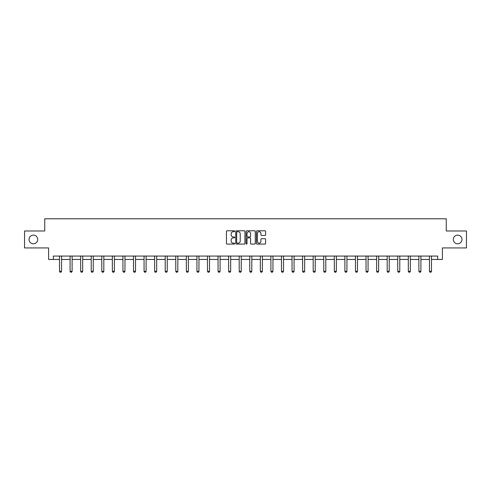 <?xml version="1.0" encoding="UTF-8"?>
<svg xmlns="http://www.w3.org/2000/svg" width="491" height="491" viewBox="0 0 491 491"><rect width="100%" height="100%" fill="white"/><g stroke="black" fill="none" stroke-linecap="round" stroke-linejoin="round"><path stroke-width="0.74" d="M234.661 231.243A0.466 0.466 0 0 0 234.195 230.782L227.13 230.782A0.663 0.663 0 0 0 226.461 231.445L226.461 243.413A0.663 0.663 0 0 0 227.13 244.082L234.195 244.082A0.466 0.466 0 0 0 234.661 243.616A0.466 0.466 0 0 0 234.195 243.149L233.28 243.149A2.13 2.13 0 0 1 231.151 241.02L231.151 240.025A2.13 2.13 0 0 1 233.28 237.896L234.195 237.896A0.466 0.466 0 0 0 234.661 237.429A0.466 0.466 0 0 0 234.195 236.963L233.28 236.963A2.13 2.13 0 0 1 231.151 234.839L231.151 233.839A2.13 2.13 0 0 1 233.28 231.709L234.195 231.709A0.466 0.466 0 0 0 234.661 231.243M453.303 239.461A4.339 4.339 0 0 0 457.643 243.8A4.339 4.339 0 0 0 461.976 239.461A4.339 4.339 0 0 0 457.643 235.128A4.339 4.339 0 0 0 453.303 239.461M29.024 239.461A4.339 4.339 0 0 0 33.357 243.8A4.339 4.339 0 0 0 37.697 239.461A4.339 4.339 0 0 0 33.357 235.128A4.339 4.339 0 0 0 29.024 239.461M264.937 235.471A0.663 0.663 0 0 0 265.6 234.802L265.6 231.445A0.663 0.663 0 0 0 264.937 230.782L257.088 230.782A0.663 0.663 0 0 0 256.425 231.445L256.425 243.413A0.663 0.663 0 0 0 257.088 244.082L264.937 244.082A0.663 0.663 0 0 0 265.6 243.413L265.6 239.356A0.663 0.663 0 0 0 264.937 238.694L261.58 238.694A0.663 0.663 0 0 0 260.911 239.356L260.911 241.369A1.78 1.78 0 0 1 259.131 243.149A1.78 1.78 0 0 1 257.358 241.369L257.358 233.489A1.78 1.78 0 0 1 259.131 231.709A1.78 1.78 0 0 1 260.911 233.489L260.911 234.802A0.663 0.663 0 0 0 261.58 235.471L264.937 235.471M53.347 259.451L53.347 256.063L437.653 256.063L437.653 259.451L442.397 259.451L442.397 247.93L466.45 247.93L466.45 230.991L446.258 230.991L446.258 218.796L44.742 218.796L44.742 230.991L24.55 230.991L24.55 247.93L48.603 247.93L48.603 259.451L59.509 259.451M244.917 231.445A0.663 0.663 0 0 0 244.254 230.782L236.404 230.782A0.663 0.663 0 0 0 235.741 231.445L235.741 243.413A0.663 0.663 0 0 0 236.404 244.082L244.254 244.082A0.663 0.663 0 0 0 244.917 243.413L244.917 231.445M246.746 230.782L254.596 230.782A0.663 0.663 0 0 1 255.259 231.445L255.259 243.413A0.663 0.663 0 0 1 254.596 244.082L251.239 244.082A0.663 0.663 0 0 1 250.57 243.413L250.57 238.558A0.663 0.663 0 0 0 249.907 237.896L247.679 237.896A0.663 0.663 0 0 0 247.016 238.558L247.016 243.616A0.466 0.466 0 0 1 246.55 244.082A0.466 0.466 0 0 1 246.083 243.616L246.083 231.445A0.663 0.663 0 0 1 246.746 230.782M61.547 259.451L70.084 259.451M72.116 259.451L80.653 259.451M82.684 259.451L91.222 259.451M93.253 259.451L101.79 259.451M103.822 259.451L112.359 259.451M114.391 259.451L122.928 259.451M124.966 259.451L133.503 259.451M135.534 259.451L144.072 259.451M146.103 259.451L154.64 259.451M156.672 259.451L165.209 259.451M167.241 259.451L175.778 259.451M177.81 259.451L186.347 259.451M188.384 259.451L196.922 259.451M198.953 259.451L207.49 259.451M209.522 259.451L218.059 259.451M220.091 259.451L228.628 259.451M230.66 259.451L239.197 259.451M241.234 259.451L249.766 259.451M251.803 259.451L260.34 259.451M262.372 259.451L270.909 259.451M272.941 259.451L281.478 259.451M283.51 259.451L292.047 259.451M294.078 259.451L302.616 259.451M304.653 259.451L313.19 259.451M315.222 259.451L323.759 259.451M325.791 259.451L334.328 259.451M336.36 259.451L344.897 259.451M346.928 259.451L355.466 259.451M357.497 259.451L366.034 259.451M368.072 259.451L376.609 259.451M378.641 259.451L387.178 259.451M389.21 259.451L397.747 259.451M399.778 259.451L408.316 259.451M410.347 259.451L418.884 259.451M420.916 259.451L429.453 259.451M431.491 259.451L437.653 259.451M237.135 231.709A0.466 0.466 0 0 0 236.674 232.175L236.674 242.683A0.466 0.466 0 0 0 237.135 243.149L238.098 243.149A2.13 2.13 0 0 0 240.228 241.02L240.228 233.839A2.13 2.13 0 0 0 238.098 231.709L237.135 231.709M250.57 233.526A1.78 1.78 0 0 0 248.79 231.746A1.78 1.78 0 0 0 247.016 233.526L247.016 236.3A0.663 0.663 0 0 0 247.679 236.963L249.907 236.963A0.663 0.663 0 0 0 250.57 236.3L250.57 233.526M61.621 256.063L61.578 256.21A0.675 0.675 0 0 0 61.547 256.412L61.547 271.32L61.037 272.204L60.019 272.204L59.509 271.32L59.509 256.412A0.675 0.675 0 0 0 59.479 256.21L59.436 256.063M59.509 271.32L61.547 271.32M72.195 256.063L72.146 256.21A0.675 0.675 0 0 0 72.116 256.412L72.116 271.32L71.606 272.204L70.587 272.204L70.084 271.32L70.084 256.412A0.675 0.675 0 0 0 70.047 256.21L70.004 256.063M70.084 271.32L72.116 271.32M82.764 256.063L82.715 256.21A0.675 0.675 0 0 0 82.684 256.412L82.684 271.32L82.175 272.204L81.162 272.204L80.653 271.32L80.653 256.412A0.675 0.675 0 0 0 80.622 256.21L80.573 256.063M80.653 271.32L82.684 271.32M93.333 256.063L93.284 256.21A0.675 0.675 0 0 0 93.253 256.412L93.253 271.32L92.744 272.204L91.731 272.204L91.222 271.32L91.222 256.412A0.675 0.675 0 0 0 91.191 256.21L91.142 256.063M91.222 271.32L93.253 271.32M103.902 256.063L103.853 256.21A0.675 0.675 0 0 0 103.822 256.412L103.822 271.32L103.313 272.204L102.3 272.204L101.79 271.32L101.79 256.412A0.675 0.675 0 0 0 101.76 256.21L101.711 256.063M101.79 271.32L103.822 271.32M114.471 256.063L114.428 256.21A0.675 0.675 0 0 0 114.391 256.412L114.391 271.32L113.887 272.204L112.869 272.204L112.359 271.32L112.359 256.412A0.675 0.675 0 0 0 112.329 256.21L112.279 256.063M112.359 271.32L114.391 271.32M125.039 256.063L124.996 256.21A0.675 0.675 0 0 0 124.966 256.412L124.966 271.32L124.456 272.204L123.437 272.204L122.928 271.32L122.928 256.412A0.675 0.675 0 0 0 122.897 256.21L122.854 256.063M122.928 271.32L124.966 271.32M135.614 256.063L135.565 256.21A0.675 0.675 0 0 0 135.534 256.412L135.534 271.32L135.025 272.204L134.006 272.204L133.503 271.32L133.503 256.412A0.675 0.675 0 0 0 133.466 256.21L133.423 256.063M133.503 271.32L135.534 271.32M146.183 256.063L146.134 256.21A0.675 0.675 0 0 0 146.103 256.412L146.103 271.32L145.594 272.204L144.581 272.204L144.072 271.32L144.072 256.412A0.675 0.675 0 0 0 144.041 256.21L143.992 256.063M144.072 271.32L146.103 271.32M156.752 256.063L156.703 256.21A0.675 0.675 0 0 0 156.672 256.412L156.672 271.32L156.163 272.204L155.15 272.204L154.64 271.32L154.64 256.412A0.675 0.675 0 0 0 154.61 256.21L154.561 256.063M154.64 271.32L156.672 271.32M167.321 256.063L167.278 256.21A0.675 0.675 0 0 0 167.241 256.412L167.241 271.32L166.737 272.204L165.719 272.204L165.209 271.32L165.209 256.412A0.675 0.675 0 0 0 165.179 256.21L165.129 256.063M165.209 271.32L167.241 271.32M177.889 256.063L177.846 256.21A0.675 0.675 0 0 0 177.81 256.412L177.81 271.32L177.306 272.204L176.287 272.204L175.778 271.32L175.778 256.412A0.675 0.675 0 0 0 175.747 256.21L175.698 256.063M175.778 271.32L177.81 271.32M188.458 256.063L188.415 256.21A0.675 0.675 0 0 0 188.384 256.412L188.384 271.32L187.875 272.204L186.856 272.204L186.347 271.32L186.347 256.412A0.675 0.675 0 0 0 186.316 256.21L186.273 256.063M186.347 271.32L188.384 271.32M199.033 256.063L198.984 256.21A0.675 0.675 0 0 0 198.953 256.412L198.953 271.32L198.444 272.204L197.425 272.204L196.922 271.32L196.922 256.412A0.675 0.675 0 0 0 196.885 256.21L196.842 256.063M196.922 271.32L198.953 271.32M209.602 256.063L209.553 256.21A0.675 0.675 0 0 0 209.522 256.412L209.522 271.32L209.013 272.204L208 272.204L207.49 271.32L207.49 256.412A0.675 0.675 0 0 0 207.46 256.21L207.411 256.063M207.49 271.32L209.522 271.32M220.171 256.063L220.121 256.21A0.675 0.675 0 0 0 220.091 256.412L220.091 271.32L219.581 272.204L218.569 272.204L218.059 271.32L218.059 256.412A0.675 0.675 0 0 0 218.029 256.21L217.979 256.063M218.059 271.32L220.091 271.32M230.739 256.063L230.696 256.21A0.675 0.675 0 0 0 230.66 256.412L230.66 271.32L230.156 272.204L229.137 272.204L228.628 271.32L228.628 256.412A0.675 0.675 0 0 0 228.597 256.21L228.548 256.063M228.628 271.32L230.66 271.32M241.308 256.063L241.265 256.21A0.675 0.675 0 0 0 241.234 256.412L241.234 271.32L240.725 272.204L239.706 272.204L239.197 271.32L239.197 256.412A0.675 0.675 0 0 0 239.166 256.21L239.123 256.063M239.197 271.32L241.234 271.32M251.877 256.063L251.834 256.21A0.675 0.675 0 0 0 251.803 256.412L251.803 271.32L251.294 272.204L250.275 272.204L249.766 271.32L249.766 256.412A0.675 0.675 0 0 0 249.735 256.21L249.692 256.063M249.766 271.32L251.803 271.32M262.452 256.063L262.403 256.21A0.675 0.675 0 0 0 262.372 256.412L262.372 271.32L261.863 272.204L260.844 272.204L260.34 271.32L260.34 256.412A0.675 0.675 0 0 0 260.304 256.21L260.261 256.063M260.34 271.32L262.372 271.32M273.021 256.063L272.971 256.21A0.675 0.675 0 0 0 272.941 256.412L272.941 271.32L272.431 272.204L271.419 272.204L270.909 271.32L270.909 256.412A0.675 0.675 0 0 0 270.879 256.21L270.829 256.063M270.909 271.32L272.941 271.32M283.589 256.063L283.54 256.21A0.675 0.675 0 0 0 283.51 256.412L283.51 271.32L283 272.204L281.987 272.204L281.478 271.32L281.478 256.412A0.675 0.675 0 0 0 281.447 256.21L281.398 256.063M281.478 271.32L283.51 271.32M294.158 256.063L294.115 256.21A0.675 0.675 0 0 0 294.078 256.412L294.078 271.32L293.575 272.204L292.556 272.204L292.047 271.32L292.047 256.412A0.675 0.675 0 0 0 292.016 256.21L291.967 256.063M292.047 271.32L294.078 271.32M304.727 256.063L304.684 256.21A0.675 0.675 0 0 0 304.653 256.412L304.653 271.32L304.144 272.204L303.125 272.204L302.616 271.32L302.616 256.412A0.675 0.675 0 0 0 302.585 256.21L302.542 256.063M302.616 271.32L304.653 271.32M315.302 256.063L315.253 256.21A0.675 0.675 0 0 0 315.222 256.412L315.222 271.32L314.713 272.204L313.694 272.204L313.19 271.32L313.19 256.412A0.675 0.675 0 0 0 313.154 256.21L313.111 256.063M313.19 271.32L315.222 271.32M325.871 256.063L325.821 256.21A0.675 0.675 0 0 0 325.791 256.412L325.791 271.32L325.281 272.204L324.263 272.204L323.759 271.32L323.759 256.412A0.675 0.675 0 0 0 323.722 256.21L323.679 256.063M323.759 271.32L325.791 271.32M336.439 256.063L336.39 256.21A0.675 0.675 0 0 0 336.36 256.412L336.36 271.32L335.85 272.204L334.837 272.204L334.328 271.32L334.328 256.412A0.675 0.675 0 0 0 334.297 256.21L334.248 256.063M334.328 271.32L336.36 271.32M347.008 256.063L346.959 256.21A0.675 0.675 0 0 0 346.928 256.412L346.928 271.32L346.419 272.204L345.406 272.204L344.897 271.32L344.897 256.412A0.675 0.675 0 0 0 344.866 256.21L344.817 256.063M344.897 271.32L346.928 271.32M357.577 256.063L357.534 256.21A0.675 0.675 0 0 0 357.497 256.412L357.497 271.32L356.994 272.204L355.975 272.204L355.466 271.32L355.466 256.412A0.675 0.675 0 0 0 355.435 256.21L355.386 256.063M355.466 271.32L357.497 271.32M368.146 256.063L368.103 256.21A0.675 0.675 0 0 0 368.072 256.412L368.072 271.32L367.563 272.204L366.544 272.204L366.034 271.32L366.034 256.412A0.675 0.675 0 0 0 366.004 256.21L365.961 256.063M366.034 271.32L368.072 271.32M378.721 256.063L378.671 256.21A0.675 0.675 0 0 0 378.641 256.412L378.641 271.32L378.131 272.204L377.113 272.204L376.609 271.32L376.609 256.412A0.675 0.675 0 0 0 376.572 256.21L376.529 256.063M376.609 271.32L378.641 271.32M389.289 256.063L389.24 256.21A0.675 0.675 0 0 0 389.21 256.412L389.21 271.32L388.7 272.204L387.687 272.204L387.178 271.32L387.178 256.412A0.675 0.675 0 0 0 387.147 256.21L387.098 256.063M387.178 271.32L389.21 271.32M399.858 256.063L399.809 256.21A0.675 0.675 0 0 0 399.778 256.412L399.778 271.32L399.269 272.204L398.256 272.204L397.747 271.32L397.747 256.412A0.675 0.675 0 0 0 397.716 256.21L397.667 256.063M397.747 271.32L399.778 271.32M410.427 256.063L410.378 256.21A0.675 0.675 0 0 0 410.347 256.412L410.347 271.32L409.838 272.204L408.825 272.204L408.316 271.32L408.316 256.412A0.675 0.675 0 0 0 408.285 256.21L408.236 256.063M408.316 271.32L410.347 271.32M420.996 256.063L420.953 256.21A0.675 0.675 0 0 0 420.916 256.412L420.916 271.32L420.413 272.204L419.394 272.204L418.884 271.32L418.884 256.412A0.675 0.675 0 0 0 418.854 256.21L418.805 256.063M418.884 271.32L420.916 271.32M431.564 256.063L431.521 256.21A0.675 0.675 0 0 0 431.491 256.412L431.491 271.32L430.981 272.204L429.963 272.204L429.453 271.32L429.453 256.412A0.675 0.675 0 0 0 429.422 256.21L429.38 256.063M429.453 271.32L431.491 271.32"/></g></svg>
